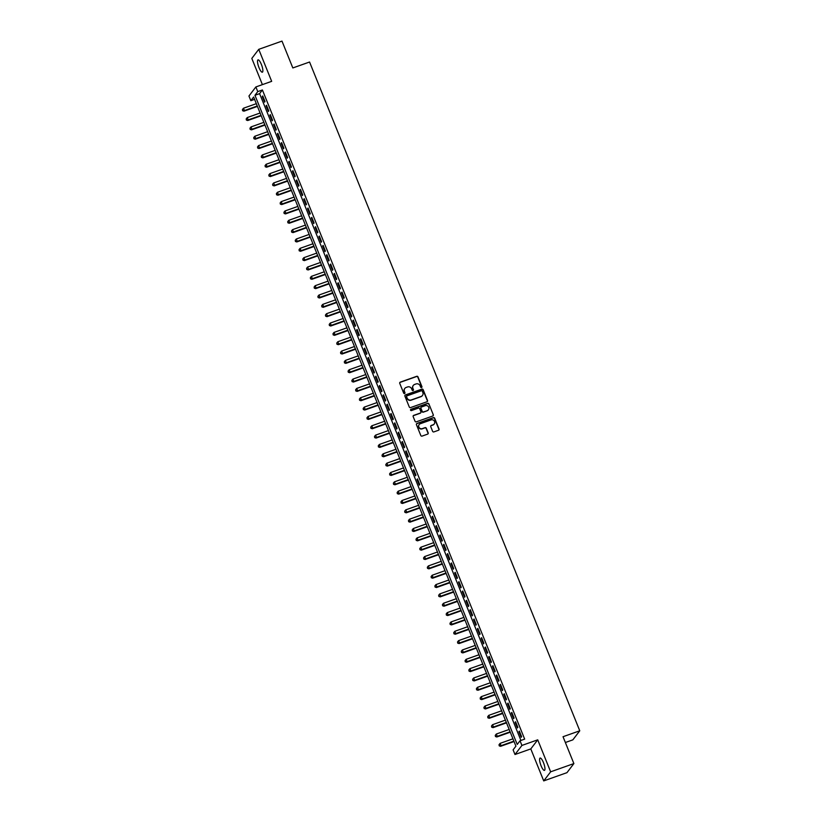 <?xml version="1.0" encoding="UTF-8"?>
<svg xmlns="http://www.w3.org/2000/svg" width="822" height="822" viewBox="0 0 822 822"><rect width="100%" height="100%" fill="white"/><g stroke="black" fill="none" stroke-linecap="round" stroke-linejoin="round"><path stroke-width="1.23" d="M421.552 387.511A0.699 0.668 37.3 0 0 421.933 386.648L417.997 376.908A0.997 0.956 37.3 0 0 416.713 376.312L400.283 382.138A0.997 0.956 37.3 0 0 399.749 383.381L403.684 393.122A0.699 0.668 37.3 0 0 404.876 393.317A0.699 0.668 37.3 0 0 404.958 392.669L404.445 391.406A3.206 3.052 37.3 0 1 406.181 387.439L407.548 386.957A3.206 3.052 37.3 0 1 411.658 388.847L412.161 390.111A0.699 0.668 37.3 0 0 413.363 390.306A0.699 0.668 37.3 0 0 413.445 389.659L412.932 388.395A3.206 3.052 37.3 0 1 414.668 384.429L416.035 383.946A3.206 3.052 37.3 0 1 420.145 385.837L420.648 387.1A0.699 0.668 37.3 0 0 421.552 387.511M421.737 387.409A0.699 0.668 37.3 0 0 421.737 386.895L417.802 377.154A0.997 0.956 37.3 0 0 416.518 376.558L400.098 382.384A0.997 0.956 37.3 0 0 399.78 382.579M404.773 393.43A0.699 0.668 37.3 0 0 404.773 392.916L404.445 391.406M413.25 390.419A0.699 0.668 37.3 0 0 413.261 389.905L412.932 388.395M543.476 762.652A6.535 1.675 -109.5 0 0 540.095 758.059A6.535 1.675 -109.5 0 0 541.082 765.785A6.535 1.675 -109.5 0 0 544.462 770.368A6.535 1.675 -109.5 0 0 543.476 762.652M261.386 64.455A6.535 1.675 -109.5 0 0 258.005 59.872A6.535 1.675 -109.5 0 0 258.992 67.599A6.535 1.675 -109.5 0 0 262.372 72.182A6.535 1.675 -109.5 0 0 261.386 64.455M432.619 431.314A0.997 0.956 37.3 0 0 433.903 431.899L438.506 430.266A0.997 0.956 37.3 0 0 439.051 429.022L434.684 418.213A0.997 0.956 37.3 0 0 433.4 417.617L416.97 423.443A0.997 0.956 37.3 0 0 416.435 424.686L420.802 435.506A0.997 0.956 37.3 0 0 422.087 436.092L427.656 434.119A0.997 0.956 37.3 0 0 428.19 432.875L426.32 428.252A0.997 0.956 37.3 0 0 425.036 427.656L422.282 428.632A2.682 2.558 37.3 0 1 419.158 424.563A2.682 2.558 37.3 0 1 420.299 423.731L431.108 419.898A2.682 2.558 37.3 0 1 434.232 423.967A2.682 2.558 37.3 0 1 433.091 424.799L431.293 425.436A0.997 0.956 37.3 0 0 430.749 426.68L432.619 431.314M520.028 740.766L521.919 745.441L514.993 754.514L513.113 749.849L515.918 746.16L253.638 97.017L250.833 100.695L248.943 96.02L255.868 86.947L257.759 91.612L254.954 95.29L517.223 744.444L520.028 740.766L524.672 739.122L262.403 89.968L257.759 91.612M255.868 86.947L271.671 81.337L258.745 49.341L281.987 41.1L292.827 67.949L309.565 62.02L579.767 730.789L563.029 736.718L573.879 763.576L550.648 771.817L537.722 739.831L521.919 745.441M426.988 401.753A0.997 0.956 37.3 0 0 427.532 400.509L423.155 389.7A0.997 0.956 37.3 0 0 421.881 389.104L405.452 394.93A0.997 0.956 37.3 0 0 404.917 396.173L409.284 406.993A0.997 0.956 37.3 0 0 410.568 407.578L426.988 401.753M428.92 403.951L433.286 414.771A0.997 0.956 37.3 0 1 432.752 416.014L416.322 421.84A0.997 0.956 37.3 0 1 415.038 421.244L413.168 416.62A0.997 0.956 37.3 0 1 413.713 415.377L420.371 413.014A0.997 0.956 37.3 0 0 420.915 411.771L419.672 408.698A0.997 0.956 37.3 0 0 418.398 408.102L411.462 410.568A0.699 0.668 37.3 0 1 410.64 409.5A0.699 0.668 37.3 0 1 410.938 409.284L427.635 403.355A0.997 0.956 37.3 0 1 428.92 403.951L433.286 414.771M573.879 763.576L566.964 772.659L543.722 780.9L550.648 771.817M258.745 49.341L251.82 58.424L262.403 84.625M265.013 101.548L262.742 95.948L262.28 96.564L264.54 102.164L265.013 101.548M268.784 110.888L266.513 105.288L266.051 105.904L268.311 111.504L268.784 110.888M272.555 120.228L270.294 114.628L269.822 115.244L272.092 120.844L272.555 120.228M276.326 129.568L274.065 123.968L273.603 124.584L275.863 130.184L276.326 129.568M280.107 138.908L277.836 133.308L277.374 133.924L279.634 139.524L280.107 138.908M283.878 148.248L281.617 142.648L281.145 143.264L283.405 148.864L283.878 148.248M287.649 157.588L285.388 151.988L284.915 152.604L287.186 158.204L287.649 157.588M291.42 166.938L289.159 161.328L288.697 161.944L290.957 167.544L291.42 166.938M295.201 176.278L292.93 170.668L292.468 171.284L294.728 176.884L295.201 176.278M298.972 185.618L296.711 180.008L296.239 180.624L298.509 186.224L298.972 185.618M302.743 194.958L300.482 189.348L300.009 189.964L302.28 195.564L302.743 194.958M306.524 204.298L304.253 198.688L303.791 199.304L306.051 204.904L306.524 204.298M310.295 213.638L308.024 208.028L307.562 208.644L309.822 214.244L310.295 213.638M314.066 222.978L311.805 217.368L311.333 217.984L313.603 223.584L314.066 222.978M317.837 232.318L315.576 226.708L315.114 227.324L317.374 232.924L317.837 232.318M321.618 241.658L319.347 236.048L318.885 236.664L321.145 242.264L321.618 241.658M325.389 250.998L323.128 245.388L322.656 246.004L324.916 251.614L325.389 250.998M329.16 260.338L326.899 254.728L326.426 255.344L328.697 260.954L329.16 260.338M332.931 269.678L330.67 264.067L330.208 264.684L332.468 270.294L332.931 269.678M336.712 279.018L334.441 273.418L333.979 274.024L336.239 279.634L336.712 279.018M340.483 288.358L338.222 282.758L337.75 283.364L340.02 288.974L340.483 288.358M344.254 297.698L341.993 292.098L341.52 292.704L343.791 298.314L344.254 297.698M348.035 307.038L345.764 301.438L345.302 302.044L347.562 307.654L348.035 307.038M351.806 316.378L349.545 310.778L349.073 311.384L351.333 316.994L351.806 316.378M355.577 325.718L353.316 320.118L352.844 320.724L355.114 326.334L355.577 325.718M359.348 335.057L357.087 329.458L356.625 330.064L358.885 335.674L359.348 335.057M363.129 344.397L360.858 338.798L360.396 339.404L362.656 345.014L363.129 344.397M366.9 353.737L364.639 348.138L364.167 348.744L366.427 354.354L366.9 353.737M370.671 363.077L368.41 357.478L367.937 358.094L370.208 363.694L370.671 363.077M374.452 372.417L372.181 366.818L371.719 367.434L373.979 373.034L374.452 372.417M378.223 381.757L375.952 376.157L375.49 376.774L377.75 382.374L378.223 381.757M381.994 391.097L379.733 385.497L379.261 386.114L381.531 391.714L381.994 391.097M385.765 400.437L383.504 394.837L383.031 395.454L385.302 401.054L385.765 400.437M389.546 409.777L387.275 404.177L386.813 404.794L389.073 410.394L389.546 409.777M393.317 419.117L391.056 413.517L390.584 414.134L392.844 419.734L393.317 419.117M397.088 428.457L394.827 422.857L394.355 423.474L396.625 429.074L397.088 428.457M400.859 437.807L398.598 432.197L398.136 432.814L400.396 438.414L400.859 437.807M404.64 447.147L402.369 441.537L401.907 442.154L404.167 447.754L404.64 447.147M408.411 456.487L406.15 450.877L405.678 451.494L407.938 457.094L408.411 456.487M412.182 465.827L409.921 460.217L409.448 460.834L411.719 466.434L412.182 465.827M415.963 475.167L413.692 469.557L413.23 470.174L415.49 475.774L415.963 475.167M419.734 484.507L417.463 478.897L417.001 479.514L419.261 485.114L419.734 484.507M423.505 493.847L421.244 488.237L420.772 488.854L423.042 494.454L423.505 493.847M427.276 503.187L425.015 497.577L424.542 498.194L426.813 503.794L427.276 503.187M431.057 512.527L428.786 506.917L428.324 507.534L430.584 513.144L431.057 512.527M434.828 521.867L432.567 516.257L432.095 516.874L434.355 522.484L434.828 521.867M438.599 531.207L436.338 525.597L435.865 526.214L438.136 531.824L438.599 531.207M442.37 540.547L440.109 534.937L439.647 535.554L441.907 541.164L442.37 540.547M446.151 549.887L443.88 544.287L443.418 544.894L445.678 550.504L446.151 549.887M449.922 559.227L447.661 553.627L447.189 554.234L449.449 559.844L449.922 559.227M453.693 568.567L451.432 562.967L450.959 563.573L453.23 569.184L453.693 568.567M457.474 577.907L455.203 572.307L454.741 572.913L457.001 578.524L457.474 577.907M461.245 587.247L458.974 581.647L458.512 582.253L460.772 587.864L461.245 587.247M465.016 596.587L462.755 590.987L462.283 591.593L464.553 597.204L465.016 596.587M468.787 605.927L466.526 600.327L466.053 600.933L468.324 606.544L468.787 605.927M472.568 615.267L470.297 609.667L469.835 610.273L472.095 615.884L472.568 615.267M476.339 624.607L474.078 619.007L473.606 619.624L475.866 625.223L476.339 624.607M480.11 633.947L477.849 628.347L477.377 628.964L479.647 634.563L480.11 633.947M483.881 643.287L481.62 637.687L481.158 638.304L483.418 643.903L483.881 643.287M487.662 652.627L485.391 647.027L484.929 647.644L487.189 653.243L487.662 652.627M491.433 661.967L489.172 656.367L488.7 656.984L490.96 662.583L491.433 661.967M495.204 671.307L492.943 665.707L492.47 666.323L494.741 671.923L495.204 671.307M498.985 680.647L496.714 675.047L496.252 675.663L498.512 681.263L498.985 680.647M502.756 689.987L500.485 684.387L500.023 685.003L502.283 690.603L502.756 689.987M506.527 699.337L504.266 693.727L503.794 694.343L506.064 699.943L506.527 699.337M510.298 708.677L508.037 703.067L507.564 703.683L509.835 709.283L510.298 708.677M514.079 718.017L511.808 712.407L511.346 713.023L513.606 718.623L514.079 718.017M517.85 727.357L515.589 721.747L515.117 722.363L517.377 727.963L517.85 727.357M262.403 89.968L259.598 93.646L520.922 740.447M518.888 731.703L521.158 737.303L521.621 736.697L519.36 731.087L518.888 731.703L519.514 731.477M565.372 742.513L572.842 739.862L579.767 730.789M537.722 739.831L530.796 748.914L543.722 780.9M530.796 748.914L514.993 754.514M254.584 99.359L250.833 100.695M259.598 93.646L254.954 95.29M262.28 96.564L262.906 96.338M266.051 105.904L266.677 105.678M269.822 115.244L270.448 115.018M273.603 124.584L274.219 124.358M277.374 133.924L278 133.698M281.145 143.264L281.771 143.038M284.915 152.604L285.542 152.378M288.697 161.944L289.323 161.718M292.468 171.284L293.094 171.058M296.239 180.624L296.865 180.398M300.009 189.964L300.636 189.738M303.791 199.304L304.417 199.078M307.562 208.644L308.188 208.418M311.333 217.984L311.959 217.758M315.114 227.324L315.73 227.098M318.885 236.664L319.511 236.438M322.656 246.004L323.282 245.788M326.426 255.344L327.053 255.128M330.208 264.684L330.834 264.468M333.979 274.024L334.605 273.808M337.75 283.364L338.376 283.148M341.52 292.704L342.147 292.488M345.302 302.044L345.928 301.828M349.073 311.384L349.699 311.168M352.844 320.724L353.47 320.508M356.625 330.064L357.241 329.848M360.396 339.404L361.022 339.188M364.167 348.744L364.793 348.528M367.937 358.094L368.564 357.868M371.719 367.434L372.345 367.208M375.49 376.774L376.116 376.548M379.261 386.114L379.887 385.888M383.031 395.454L383.658 395.228M386.813 404.794L387.439 404.568M390.584 414.134L391.21 413.908M394.355 423.474L394.981 423.248M398.136 432.814L398.752 432.588M401.907 442.154L402.533 441.928M405.678 451.494L406.304 451.268M409.448 460.834L410.075 460.608M413.23 470.174L413.856 469.948M417.001 479.514L417.627 479.288M420.772 488.854L421.398 488.628M424.542 498.194L425.169 497.968M428.324 507.534L428.95 507.308M432.095 516.874L432.721 516.658M435.865 526.214L436.492 525.998M439.647 535.554L440.263 535.338M443.418 544.894L444.044 544.678M447.189 554.234L447.815 554.018M450.959 563.573L451.586 563.358M454.741 572.913L455.367 572.698M458.512 582.253L459.138 582.038M462.283 591.593L462.909 591.378M466.053 600.933L466.68 600.718M469.835 610.273L470.461 610.058M473.606 619.624L474.232 619.398M477.377 628.964L478.003 628.738M481.158 638.304L481.774 638.078M484.929 647.644L485.555 647.417M488.7 656.984L489.326 656.757M492.47 666.323L493.097 666.097M496.252 675.663L496.878 675.437M500.023 685.003L500.649 684.777M503.794 694.343L504.42 694.117M507.564 703.683L508.191 703.457M511.346 713.023L511.972 712.797M515.117 722.363L515.743 722.137M413.209 385.539A3.206 3.052 37.3 0 0 412.747 388.642M404.732 388.559A3.206 3.052 37.3 0 0 404.26 391.652M427.306 401.557A0.997 0.956 37.3 0 0 427.348 400.756L422.97 389.936A0.997 0.956 37.3 0 0 421.686 389.351L405.267 395.177A0.997 0.956 37.3 0 0 404.948 395.372M422.292 391.159A0.699 0.668 37.3 0 0 421.388 390.738L406.972 395.855A0.699 0.668 37.3 0 0 406.592 396.728L407.137 398.053A3.206 3.052 37.3 0 0 411.236 399.954L421.09 396.461A3.206 3.052 37.3 0 0 422.827 392.484L422.292 391.159M406.602 396.204A0.699 0.668 37.3 0 0 406.407 396.975L406.592 396.728M422.364 395.588A3.206 3.052 37.3 0 1 420.905 396.697L411.051 400.201A3.206 3.052 37.3 0 1 406.952 398.3L406.407 396.975M433.071 415.819A0.997 0.956 37.3 0 0 433.102 415.018M420.7 412.819A0.997 0.956 37.3 0 1 420.186 413.261L413.528 415.624A0.997 0.956 37.3 0 0 413.209 415.819M428.735 404.198A0.997 0.956 37.3 0 0 427.45 403.602L410.753 409.531A0.699 0.668 37.3 0 0 410.568 409.633M427.286 410.558A2.682 2.558 37.3 0 0 428.365 406.602A2.682 2.558 37.3 0 0 425.303 405.657L421.491 407.003A0.997 0.956 37.3 0 0 420.956 408.246L422.189 411.319A0.997 0.956 37.3 0 0 423.474 411.914L427.101 410.805A2.682 2.558 37.3 0 0 428.334 409.849M420.987 407.445A0.997 0.956 37.3 0 0 420.761 408.493L420.956 408.246M427.101 410.805L423.289 412.161A0.997 0.956 37.3 0 1 422.005 411.565L420.761 408.493M434.139 424.09A2.682 2.558 37.3 0 1 432.906 425.046L431.098 425.683A0.997 0.956 37.3 0 0 430.779 425.878M419.066 424.686A2.682 2.558 37.3 0 0 422.097 428.879L422.282 428.632M427.974 433.924A0.997 0.956 37.3 0 0 428.005 433.122L426.135 428.498A0.997 0.956 37.3 0 0 424.851 427.902L422.097 428.879M438.835 430.07A0.997 0.956 37.3 0 0 438.866 429.269L434.489 418.449A0.997 0.956 37.3 0 0 433.215 417.864L416.785 423.69A0.997 0.956 37.3 0 0 416.466 423.885M256.33 103.675L243.487 108.227L244.432 110.559L243.97 111.176L257.43 106.398M242.798 110.477L242.428 109.542L242.613 110.723L244.432 110.559L257.276 106.007M242.428 109.542L243.487 108.227M243.97 111.176L242.613 110.723M260.101 113.015L247.268 117.567L248.203 119.899L247.741 120.515L261.201 115.738M246.579 119.817L246.199 118.882L246.384 120.063L248.203 119.899L261.047 115.347M246.199 118.882L247.268 117.567M247.741 120.515L246.384 120.063M263.872 122.355L251.039 126.907L251.984 129.239L251.511 129.855L264.982 125.078M250.35 129.157L249.97 128.222L250.165 129.403L251.984 129.239L264.818 124.687M249.97 128.222L251.039 126.907M251.511 129.855L250.165 129.403M267.653 131.695L254.81 136.246L255.755 138.579L255.282 139.195L268.753 134.418M254.121 138.497L253.741 137.562L253.936 138.743L255.755 138.579L268.599 134.027M253.741 137.562L254.81 136.246M255.282 139.195L253.936 138.743M271.424 141.035L258.581 145.586L259.526 147.929L259.064 148.535L272.524 143.758M257.892 147.837L257.522 146.902L257.707 148.083L259.526 147.929L272.37 143.367M257.522 146.902L258.581 145.586M259.064 148.535L257.707 148.083M275.195 150.375L262.362 154.926L263.297 157.269L262.835 157.875L276.305 153.098M261.673 157.177L261.293 156.242L261.478 157.423L263.297 157.269L276.141 152.707M261.293 156.242L262.362 154.926M262.835 157.875L261.478 157.423M278.977 159.715L266.133 164.266L267.078 166.609L266.605 167.215L280.076 162.437M265.444 166.517L265.064 165.582L265.259 166.763L267.078 166.609L279.912 162.047M265.064 165.582L266.133 164.266M266.605 167.215L265.259 166.763M282.747 169.055L269.904 173.606L270.849 175.949L270.376 176.555L283.847 171.777M269.215 175.857L268.835 174.922L269.03 176.103L270.849 175.949L283.693 171.387M268.835 174.922L269.904 173.606M270.376 176.555L269.03 176.103M286.518 178.395L273.675 182.946L274.62 185.289L274.158 185.895L287.618 181.117M272.986 185.197L272.616 184.262L272.801 185.443L274.62 185.289L287.464 180.727M272.616 184.262L273.675 182.946M274.158 185.895L272.801 185.443M290.289 187.735L277.456 192.286L278.401 194.629L277.928 195.235L291.399 190.457M276.767 194.537L276.387 193.602L276.582 194.783L278.401 194.629L291.235 190.067M276.387 193.602L277.456 192.286M277.928 195.235L276.582 194.783M294.071 197.075L281.227 201.626L282.172 203.969L281.699 204.575L295.17 199.797M280.538 203.877L280.158 202.942L280.353 204.123L282.172 203.969L295.006 199.407M280.158 202.942L281.227 201.626M281.699 204.575L280.353 204.123M297.841 206.414L284.998 210.966L285.943 213.309L285.481 213.915L298.941 209.137M284.309 213.217L283.939 212.282L284.124 213.463L285.943 213.309L298.787 208.747M283.939 212.282L284.998 210.966M285.481 213.915L284.124 213.463M301.612 215.754L288.779 220.317L289.714 222.649L289.252 223.255L302.712 218.477M288.09 222.556L287.71 221.621L287.895 222.803L289.714 222.649L302.558 218.087M287.71 221.621L288.779 220.317M289.252 223.255L287.895 222.803M305.383 225.094L292.55 229.657L293.495 231.989L293.022 232.605L306.493 227.828M291.861 231.896L291.481 230.961L291.676 232.143L293.495 231.989L306.329 227.427M291.481 230.961L292.55 229.657M293.022 232.605L291.676 232.143M309.164 234.434L296.321 238.997L297.266 241.329L296.793 241.945L310.264 237.168M295.632 241.236L295.252 240.301L295.447 241.483L297.266 241.329L310.11 236.767M295.252 240.301L296.321 238.997M296.793 241.945L295.447 241.483M312.935 243.774L300.092 248.336L301.037 250.669L300.575 251.285L314.035 246.508M299.403 250.576L299.033 249.641L299.218 250.823L301.037 250.669L313.881 246.107M299.033 249.641L300.092 248.336M300.575 251.285L299.218 250.823M316.706 253.114L303.873 257.676L304.808 260.009L304.346 260.625L317.816 255.848M303.184 259.916L302.804 258.981L302.989 260.163L304.808 260.009L317.652 255.457M302.804 258.981L303.873 257.676M304.346 260.625L302.989 260.163M320.488 262.454L307.644 267.016L308.589 269.349L308.116 269.965L321.587 265.187M306.955 269.256L306.575 268.332L306.77 269.503L308.589 269.349L321.423 264.797M306.575 268.332L307.644 267.016M308.116 269.965L306.77 269.503M324.258 271.794L311.415 276.356L312.36 278.689L311.898 279.305L325.358 274.527M310.726 278.596L310.346 277.672L310.541 278.843L312.36 278.689L325.204 274.137M310.346 277.672L311.415 276.356M311.898 279.305L310.541 278.843M328.029 281.134L315.186 285.696L316.131 288.029L315.669 288.645L329.129 283.867M314.497 287.936L314.127 287.012L314.312 288.183L316.131 288.029L328.975 283.477M314.127 287.012L315.186 285.696M315.669 288.645L314.312 288.183M331.8 290.474L318.967 295.036L319.912 297.369L319.439 297.985L332.91 293.207M318.278 297.287L317.898 296.352L318.093 297.523L319.912 297.369L332.746 292.817M317.898 296.352L318.967 295.036M319.439 297.985L318.093 297.523M335.582 299.814L322.738 304.376L323.683 306.709L323.21 307.325L336.681 302.547M322.049 306.627L321.669 305.692L321.864 306.863L323.683 306.709L336.527 302.157M321.669 305.692L322.738 304.376M323.21 307.325L321.864 306.863M339.352 309.154L326.509 313.716L327.454 316.049L326.992 316.665L340.452 311.887M325.82 315.967L325.45 315.032L325.635 316.203L327.454 316.049L340.298 311.497M325.45 315.032L326.509 313.716M326.992 316.665L325.635 316.203M343.123 318.504L330.29 323.056L331.225 325.389L330.763 326.005L344.223 321.227M329.601 325.307L329.221 324.371L329.406 325.553L331.225 325.389L344.069 320.837M329.221 324.371L330.29 323.056M330.763 326.005L329.406 325.553M346.905 327.844L334.061 332.396L335.006 334.729L334.533 335.345L348.004 330.567M333.372 334.646L332.992 333.711L333.187 334.893L335.006 334.729L347.84 330.177M332.992 333.711L334.061 332.396M334.533 335.345L333.187 334.893M350.675 337.184L337.832 341.736L338.777 344.069L338.304 344.685L351.775 339.907M337.143 343.986L336.763 343.051L336.958 344.233L338.777 344.069L351.621 339.517M336.763 343.051L337.832 341.736M338.304 344.685L336.958 344.233M354.446 346.524L341.603 351.076L342.548 353.409L342.086 354.025L355.546 349.247M340.914 353.326L340.544 352.391L340.729 353.573L342.548 353.409L355.392 348.857M340.544 352.391L341.603 351.076M342.086 354.025L340.729 353.573M358.217 355.864L345.384 360.416L346.319 362.749L345.857 363.365L359.327 358.587M344.695 362.666L344.315 361.731L344.5 362.913L346.319 362.749L359.163 358.197M344.315 361.731L345.384 360.416M345.857 363.365L344.5 362.913M361.999 365.204L349.155 369.756L350.1 372.089L349.627 372.705L363.098 367.927M348.466 372.006L348.086 371.071L348.281 372.253L350.1 372.089L362.934 367.537M348.086 371.071L349.155 369.756M349.627 372.705L348.281 372.253M365.769 374.544L352.926 379.096L353.871 381.429L353.409 382.045L366.869 377.267M352.237 381.346L351.867 380.411L352.052 381.593L353.871 381.429L366.715 376.877M351.867 380.411L352.926 379.096M353.409 382.045L352.052 381.593M369.54 383.884L356.697 388.436L357.642 390.769L357.18 391.385L370.64 386.607M356.018 390.686L355.638 389.751L355.823 390.933L357.642 390.769L370.486 386.217M355.638 389.751L356.697 388.436M357.18 391.385L355.823 390.933M373.311 393.224L360.478 397.776L361.423 400.108L360.95 400.725L374.421 395.947M359.789 400.026L359.409 399.091L359.604 400.273L361.423 400.108L374.257 395.557M359.409 399.091L360.478 397.776M360.95 400.725L359.604 400.273M377.093 402.564L364.249 407.116L365.194 409.448L364.721 410.065L378.192 405.287M363.56 409.366L363.18 408.431L363.375 409.613L365.194 409.448L378.038 404.897M363.18 408.431L364.249 407.116M364.721 410.065L363.375 409.613M380.863 411.904L368.02 416.456L368.965 418.799L368.503 419.405L381.963 414.627M367.331 418.706L366.961 417.771L367.146 418.953L368.965 418.799L381.809 414.237M366.961 417.771L368.02 416.456M368.503 419.405L367.146 418.953M384.634 421.244L371.801 425.796L372.736 428.139L372.274 428.745L385.734 423.967M371.112 428.046L370.732 427.111L370.917 428.293L372.736 428.139L385.58 423.577M370.732 427.111L371.801 425.796M372.274 428.745L370.917 428.293M388.416 430.584L375.572 435.136L376.517 437.479L376.044 438.085L389.515 433.307M374.883 437.386L374.503 436.451L374.698 437.633L376.517 437.479L389.351 432.917M374.503 436.451L375.572 435.136M376.044 438.085L374.698 437.633M392.186 439.924L379.343 444.476L380.288 446.819L379.815 447.425L393.286 442.647M378.654 446.726L378.274 445.791L378.469 446.973L380.288 446.819L393.132 442.257M378.274 445.791L379.343 444.476M379.815 447.425L378.469 446.973M395.957 449.264L383.114 453.816L384.059 456.159L383.597 456.765L397.057 451.987M382.425 456.066L382.055 455.131L382.24 456.313L384.059 456.159L396.903 451.597M382.055 455.131L383.114 453.816M383.597 456.765L382.24 456.313M399.728 458.604L386.895 463.156L387.83 465.499L387.368 466.105L400.838 461.327M386.206 465.406L385.826 464.471L386.011 465.653L387.83 465.499L400.674 460.937M385.826 464.471L386.895 463.156M387.368 466.105L386.011 465.653M403.51 467.944L390.666 472.496L391.611 474.839L391.138 475.445L404.609 470.667M389.977 474.746L389.597 473.811L389.792 474.993L391.611 474.839L404.445 470.276M389.597 473.811L390.666 472.496M391.138 475.445L389.792 474.993M407.28 477.284L394.437 481.846L395.382 484.179L394.92 484.785L408.38 480.007M393.748 484.086L393.378 483.151L393.563 484.333L395.382 484.179L408.226 479.616M393.378 483.151L394.437 481.846M394.92 484.785L393.563 484.333M411.051 486.624L398.218 491.186L399.153 493.519L398.691 494.135L412.151 489.347M397.529 493.426L397.149 492.491L397.334 493.673L399.153 493.519L411.997 488.956M397.149 492.491L398.218 491.186M398.691 494.135L397.334 493.673M414.822 495.964L401.989 500.526L402.934 502.858L402.461 503.475L415.932 498.697M401.3 502.766L400.92 501.831L401.115 503.013L402.934 502.858L415.768 498.296M400.92 501.831L401.989 500.526M402.461 503.475L401.115 503.013M418.603 505.304L405.76 509.866L406.705 512.198L406.232 512.815L419.703 508.037M405.071 512.106L404.691 511.171L404.886 512.353L406.705 512.198L419.549 507.636M404.691 511.171L405.76 509.866M406.232 512.815L404.886 512.353M422.374 514.644L409.531 519.206L410.476 521.538L410.014 522.155L423.474 517.377M408.842 521.446L408.472 520.511L408.657 521.693L410.476 521.538L423.32 516.976M408.472 520.511L409.531 519.206M410.014 522.155L408.657 521.693M426.145 523.984L413.312 528.546L414.247 530.878L413.785 531.495L427.245 526.717M412.623 530.786L412.243 529.861L412.428 531.033L414.247 530.878L427.091 526.327M412.243 529.861L413.312 528.546M413.785 531.495L412.428 531.033M429.927 533.324L417.083 537.886L418.028 540.218L417.555 540.835L431.026 536.057M416.394 540.126L416.014 539.201L416.209 540.373L418.028 540.218L430.862 535.667M416.014 539.201L417.083 537.886M417.555 540.835L416.209 540.373M433.697 542.664L420.854 547.226L421.799 549.558L421.326 550.175L434.797 545.397M420.165 549.466L419.785 548.541L419.98 549.713L421.799 549.558L434.643 545.007M419.785 548.541L420.854 547.226M421.326 550.175L419.98 549.713M437.468 552.004L424.625 556.566L425.57 558.898L425.108 559.515L438.568 554.737M423.936 558.816L423.566 557.881L423.751 559.052L425.57 558.898L438.414 554.347M423.566 557.881L424.625 556.566M425.108 559.515L423.751 559.052M441.239 561.344L428.406 565.906L429.351 568.238L428.879 568.855L442.349 564.077M427.717 568.156L427.337 567.221L427.532 568.392L429.351 568.238L442.185 563.687M427.337 567.221L428.406 565.906M428.879 568.855L427.532 568.392M445.021 570.684L432.177 575.246L433.122 577.578L432.649 578.195L446.12 573.417M431.488 577.496L431.108 576.561L431.303 577.732L433.122 577.578L445.956 573.026M431.108 576.561L432.177 575.246M432.649 578.195L431.303 577.732M448.791 580.024L435.948 584.586L436.893 586.918L436.431 587.535L449.891 582.757M435.259 586.836L434.889 585.901L435.074 587.072L436.893 586.918L449.737 582.366M434.889 585.901L435.948 584.586M436.431 587.535L435.074 587.072M452.562 589.374L439.729 593.926L440.664 596.258L440.202 596.875L453.662 592.097M439.04 596.176L438.66 595.241L438.845 596.423L440.664 596.258L453.508 591.706M438.66 595.241L439.729 593.926M440.202 596.875L438.845 596.423M456.333 598.714L443.5 603.266L444.445 605.598L443.972 606.215L457.443 601.437M442.811 605.516L442.431 604.581L442.626 605.763L444.445 605.598L457.279 601.046M442.431 604.581L443.5 603.266M443.972 606.215L442.626 605.763M460.115 608.054L447.271 612.606L448.216 614.938L447.743 615.555L461.214 610.777M446.582 614.856L446.202 613.921L446.397 615.103L448.216 614.938L461.06 610.386M446.202 613.921L447.271 612.606M447.743 615.555L446.397 615.103M463.885 617.394L451.042 621.946L451.987 624.278L451.525 624.895L464.985 620.117M450.353 624.196L449.983 623.261L450.168 624.443L451.987 624.278L464.831 619.726M449.983 623.261L451.042 621.946M451.525 624.895L450.168 624.443M467.656 626.734L454.823 631.286L455.758 633.618L455.296 634.235L468.756 629.457M454.134 633.536L453.754 632.601L453.939 633.783L455.758 633.618L468.602 629.066M453.754 632.601L454.823 631.286M455.296 634.235L453.939 633.783M471.438 636.074L458.594 640.626L459.539 642.958L459.066 643.575L472.537 638.797M457.905 642.876L457.525 641.941L457.72 643.123L459.539 642.958L472.373 638.406M457.525 641.941L458.594 640.626M459.066 643.575L457.72 643.123M475.208 645.414L462.365 649.966L463.31 652.298L462.837 652.915L476.308 648.137M461.676 652.216L461.296 651.281L461.491 652.463L463.31 652.298L476.154 647.746M461.296 651.281L462.365 649.966M462.837 652.915L461.491 652.463M478.979 654.754L466.136 659.306L467.081 661.638L466.619 662.255L480.079 657.477M465.447 661.556L465.077 660.621L465.262 661.802L467.081 661.638L479.925 657.086M465.077 660.621L466.136 659.306M466.619 662.255L465.262 661.802M482.75 664.094L469.917 668.646L470.862 670.978L470.39 671.595L483.86 666.817M469.228 670.896L468.848 669.961L469.043 671.142L470.862 670.978L483.696 666.426M468.848 669.961L469.917 668.646M470.39 671.595L469.043 671.142M486.532 673.434L473.688 677.986L474.633 680.328L474.16 680.935L487.631 676.157M472.999 680.236L472.619 679.301L472.814 680.482L474.633 680.328L487.467 675.766M472.619 679.301L473.688 677.986M474.16 680.935L472.814 680.482M490.302 682.774L477.459 687.326L478.404 689.668L477.942 690.274L491.402 685.497M476.77 689.576L476.4 688.641L476.585 689.822L478.404 689.668L491.248 685.106M476.4 688.641L477.459 687.326M477.942 690.274L476.585 689.822M494.073 692.114L481.24 696.666L482.175 699.008L481.713 699.614L495.173 694.837M480.551 698.916L480.171 697.981L480.356 699.162L482.175 699.008L495.019 694.446M480.171 697.981L481.24 696.666M481.713 699.614L480.356 699.162M497.844 701.454L485.011 706.006L485.956 708.348L485.483 708.954L498.954 704.177M484.322 708.256L483.942 707.321L484.137 708.502L485.956 708.348L498.79 703.786M483.942 707.321L485.011 706.006M485.483 708.954L484.137 708.502M501.626 710.794L488.782 715.346L489.727 717.688L489.254 718.294L502.725 713.517M488.093 717.596L487.713 716.661L487.908 717.842L489.727 717.688L502.571 713.126M487.713 716.661L488.782 715.346M489.254 718.294L487.908 717.842M505.396 720.134L492.553 724.685L493.498 727.028L493.036 727.634L506.496 722.857M491.864 726.936L491.494 726.001L491.679 727.182L493.498 727.028L506.342 722.466M491.494 726.001L492.553 724.685M493.036 727.634L491.679 727.182M509.167 729.474L496.334 734.025L497.269 736.368L496.807 736.974L510.277 732.197M495.645 736.276L495.265 735.341L495.45 736.522L497.269 736.368L510.113 731.806M495.265 735.341L496.334 734.025M496.807 736.974L495.45 736.522M512.949 738.814L500.105 743.365L501.05 745.708L500.577 746.314L514.048 741.536M499.416 745.616L499.036 744.681L499.231 745.862L501.05 745.708L513.884 741.146M499.036 744.681L500.105 743.365M500.577 746.314L499.231 745.862"/></g></svg>
